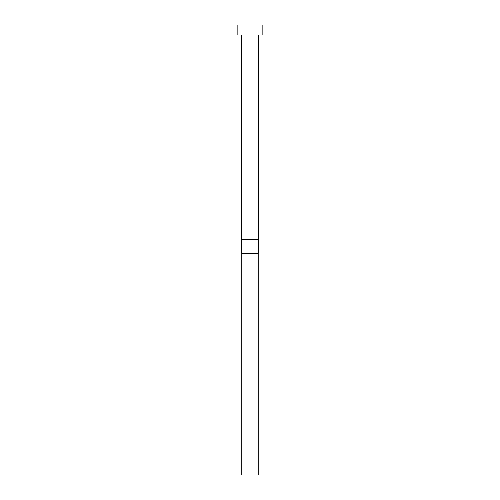 <?xml version="1.0" encoding="UTF-8"?>
<svg xmlns="http://www.w3.org/2000/svg" width="500" height="500" viewBox="0 0 500 500"><rect width="100%" height="100%" fill="white"/><g stroke="black" fill="none" stroke-linecap="round" stroke-linejoin="round"><path stroke-width="0.75" d="M258.569 35L258.569 239.288L241.431 239.288L241.431 35M262.856 35L237.144 35L237.144 25L262.856 25L262.856 35M258.375 239.288L258.212 253.569L241.788 253.569L241.625 239.288M258.569 239.288L258.212 253.569L258.212 475L241.788 475L241.788 253.569L241.431 239.288"/></g></svg>
